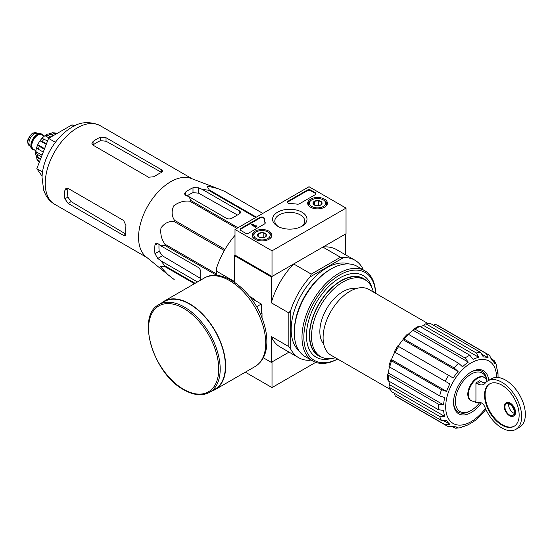 <?xml version="1.0" encoding="UTF-8"?>
<svg xmlns="http://www.w3.org/2000/svg" width="553" height="553" viewBox="0 0 553 553"><rect width="100%" height="100%" fill="white"/><g stroke="black" fill="none" stroke-linecap="round" stroke-linejoin="round"><path stroke-width="0.83" d="M509.624 415.04A6.671 3.85 -120 0 0 512.956 415.372A6.671 3.85 -120 0 0 512.956 407.665A6.671 3.85 -120 0 0 506.285 403.814A6.671 3.85 -120 0 0 505.262 409.158A6.671 3.85 -120 0 0 509.624 415.04M509.624 415.787A7.59 4.383 -120 0 0 513.412 416.167A7.59 4.383 -120 0 0 513.412 407.402A7.59 4.383 -120 0 0 505.829 403.019A7.59 4.383 -120 0 0 504.661 409.102A7.59 4.383 -120 0 0 509.624 415.787M479.734 402.522A22.244 12.843 -60 0 1 471.128 410.444A22.244 12.843 -60 0 1 455.43 402.439A22.244 12.843 -60 0 1 469.241 375.342A22.244 12.843 -60 0 1 486.605 380.091M475.386 401.008L475.386 402.584A1.306 0.753 -120 0 0 476.029 402.833L479.797 402.515A5.233 3.021 -120 0 1 484.898 407.139A28.003 16.168 -120 0 0 515.852 429.356A28.003 16.168 -120 0 0 515.852 397.019A28.003 16.168 -120 0 0 487.85 380.851A28.003 16.168 -120 0 0 485.119 383.215A13.085 7.555 -120 0 1 483.847 384.314A13.085 7.555 -120 0 1 477.301 383.671L475.939 382.883L475.939 400.835A13.348 7.707 120 0 1 471.121 400.635L470.562 400.317A13.348 7.707 -60 0 1 470.562 384.902A13.348 7.707 -60 0 1 483.91 377.201L484.463 377.519A13.348 7.707 120 0 0 471.121 385.227A13.348 7.707 120 0 0 471.121 400.635M487.006 381.404A13.348 7.707 120 0 0 484.463 377.519M485.486 382.78A13.085 7.555 -120 0 1 481.006 381.529L479.645 380.747L475.939 382.883M398.091 346.185L453.225 378.017A38.468 22.21 -60 0 1 458.091 371.457L454.089 367.925L404.125 339.079L402.93 338.858L407.395 334.143L408.57 334.385L458.534 363.231L462.536 366.763A38.468 22.21 -60 0 1 468.28 362.125L465.025 357.998L415.061 329.153L413.699 329.056L418.621 326.215L419.872 326.374L469.836 355.22L473.091 359.353A38.468 22.21 -60 0 1 478.836 357.356L423.764 325.558A38.468 22.21 -60 0 0 420.266 326.602M468.28 362.125L413.209 330.335A38.468 22.21 -60 0 0 408.273 334.226M458.091 371.457L403.026 339.66A38.468 22.21 -60 0 0 398.153 346.226M446.575 391.406A38.468 22.21 -60 0 1 449.824 383.913L394.752 352.116A38.468 22.21 -60 0 0 391.503 359.616L390.757 359.934L391.552 360.86L441.515 389.706L446.575 391.406L391.503 359.616M443.589 404.893L388.517 373.095L387.66 374.167L388.42 375.293L438.384 404.139L443.589 404.893A38.468 22.21 -60 0 1 444.73 397.607L439.676 395.9A41.219 23.8 -60 0 1 441.515 389.706M388.517 373.095A38.468 22.21 -60 0 1 389.423 366.874M444.73 416.416L389.575 384.715L388.98 386.72L389.713 387.591L439.676 416.444L444.73 416.416A38.468 22.21 -60 0 1 443.589 410.45L438.384 409.697A41.219 23.8 -60 0 1 438.384 404.139M389.665 384.625A38.468 22.21 -60 0 1 388.814 381.072M394.379 393.294L395.229 395.893L445.193 424.739L449.824 424.234A38.468 22.21 -60 0 1 446.575 420.487L441.515 420.508L391.552 391.662L388.98 386.72M449.824 424.234L444.342 421.068M452.306 426.736L455.672 428.216L458.091 427.137A38.468 22.21 -60 0 1 453.225 426.197L448.594 426.702M485.852 409.344A38.468 22.21 -60 0 1 483.281 412.6L478.836 417.294A38.468 22.21 -60 0 1 473.091 421.925L468.28 424.704A38.468 22.21 -60 0 1 462.536 426.702L460.78 427.711L455.672 428.229M496.635 365.609L496.642 367.634A38.468 22.21 -60 0 1 497.783 373.607L497.983 372.598M489.668 355.558L491.548 359.823A38.468 22.21 -60 0 1 494.797 363.563L494.52 360.929L491.555 358.752M478.836 357.356L476.32 352.966L426.356 324.12L425.236 323.92L430.801 323.678L480.764 352.524L483.281 356.913A38.468 22.21 -60 0 1 488.147 357.86L482.665 354.694M402.93 338.858L403.026 339.66M413.699 329.056L413.209 330.335M425.236 323.92L423.764 325.558M387.66 374.167L387.66 379.849L388.42 380.851L438.384 409.697M390.757 359.934L388.911 366.155L389.713 367.054L439.676 395.9M394.69 352.081L445.193 381.238A41.219 23.8 -60 0 1 448.594 375.342M449.824 383.913L445.193 381.238M436.082 324.639L486.267 353.588A41.219 23.8 -60 0 1 488.036 354.452L438.073 325.606L436.082 324.639L434.437 324.729M488.147 357.86L486.267 353.588M323.705 344.056A32.579 18.809 -60 0 1 326.602 308.837A32.579 18.809 -60 0 1 355.648 288.728M167.78 274.53L145.957 256.751A45.408 26.212 -60 0 1 138.748 241.219A45.408 26.212 -60 0 1 155.483 194.926A45.408 26.212 -60 0 1 191.172 178.446L217.467 188.455L206.995 186.022L209.297 189.983A50.772 29.309 -60 0 0 208.433 190.218L202.149 189.34L198.548 187.813L192.997 187.764A48.864 28.21 120 0 0 185.601 192.043L184.446 193.826L185.601 195.292L189.195 196.813L190.716 200.449A50.772 29.309 -60 0 0 189.852 201.209C184.08 200.539 178.709 202.08 173.739 205.847C171.375 211.122 171.63 215.94 174.506 220.301A50.772 29.309 -60 0 0 173.877 221.394C168.72 221.076 164.428 223.246 160.999 227.898C160.176 234.064 161.517 239.504 165.015 244.226A50.772 29.309 -60 0 0 164.787 245.359L160.882 245.857L157.764 243.5L155.918 243.237L154.944 245.131A48.864 28.21 120 0 0 154.944 253.675L157.764 258.458L160.882 260.816L164.787 265.82A50.772 29.309 -60 0 0 165.015 266.684L160.432 266.657L167.78 274.53L173.877 279.286A50.772 29.309 -60 0 0 174.188 279.472L173.877 279.286M224.642 191.359A50.772 29.309 -60 0 1 224.96 191.532L262.827 213.396L224.642 191.359L217.467 188.455M200.774 280.046L200.774 272.09A3.926 2.267 -120 0 0 197.995 267.286L160.882 245.857M160.882 260.816L197.483 281.947M200.774 278.567L162.388 255.79L159.181 251.235A42.913 24.774 120 0 1 159.036 244.461M215.573 275.394L215.573 274.682A50.772 29.309 -60 0 1 215.808 273.548L216.686 271.288M255.707 217.509L208.433 190.218M256.343 217.142L209.297 189.983M237.99 227.739L190.716 200.449M236.898 228.368L189.852 201.209M194.469 283.682L165.015 266.684M195.098 283.323L164.787 265.82M215.573 274.682L164.787 245.359M215.808 273.548L165.015 244.226M224.324 250.523L173.877 221.394M224.953 249.424L174.506 220.301M189.195 196.813L226.308 218.241A3.926 2.267 0 0 0 231.859 218.241L239.262 213.97A3.926 2.267 0 0 0 240.41 212.366A3.926 2.267 0 0 0 239.262 210.762L202.149 189.34M187.066 195.914A42.913 24.774 120 0 1 192.997 192.651L198.548 193.156L237.465 215.006M346.033 208.094L272.014 250.827L235.004 229.46L309.023 186.727L346.033 208.094L346.033 233.732L272.014 276.472L235.004 255.106L234.265 255.527L271.274 276.901L293.684 263.961A56.268 32.482 120 0 0 271.274 302.774L271.274 276.901M310.033 360.293L310.8 359.851L310.033 360.293A56.268 32.482 120 0 1 298.661 357.68A56.268 32.482 120 0 1 290.705 349.13L290.705 310.433A56.268 32.482 120 0 1 310.033 276.956L311.263 274.108L293.684 263.961M311.263 274.108L340.468 257.249L322.883 247.101L345.293 234.161L345.293 254.663M235.004 235.364A56.268 32.482 120 0 0 216.686 267.7L216.686 271.26L234.265 281.408L234.265 255.527M263.325 357.777L271.274 362.367L289.032 352.116L272.014 361.945L272.014 387.584L315.722 362.346M254.656 299.878A12.726 7.348 60 0 1 255.693 300.811M261.286 310.489A12.726 7.348 60 0 1 261.569 311.851M290.705 349.13L288.853 346.641L288.853 312.922L271.274 302.774M216.686 275.449L216.686 271.26M271.274 362.367L271.274 336.494A56.268 32.482 120 0 0 280.15 346.994L298.661 357.68M288.853 346.641L271.274 336.494M362.879 269.65L362.879 268.765A56.268 32.482 120 0 0 354.922 260.221A56.268 32.482 120 0 0 343.551 257.608L310.033 276.956M340.468 257.249L343.551 257.608M354.922 260.221L336.418 249.541A56.268 32.482 120 0 0 322.883 247.101M288.853 312.922L290.705 310.433M335.401 357.743A44.358 25.611 -60 0 1 320.712 356.657A44.358 25.611 -60 0 1 320.712 305.443A44.358 25.611 -60 0 1 365.07 279.832A44.358 25.611 -60 0 1 373.351 292.012M320.712 356.657L318.86 355.593A44.358 25.611 -60 0 1 318.86 304.371A44.358 25.611 -60 0 1 363.217 278.76L365.07 279.832M321.86 357.259A44.696 25.804 -60 0 1 318.687 304.274A44.696 25.804 -60 0 1 366.162 280.523M74.213 126.049L72.07 124.812L48.567 138.381L36.816 168.672L42.104 176.2M36.816 168.672L42.546 171.983M48.567 138.381L55.376 142.315M148.584 177.23L93.07 145.183L91.922 143.4L93.07 141.464A45.408 26.212 120 0 1 100.473 137.185L106.024 137.704L161.538 169.757L162.693 171.174L161.538 172.446A45.408 26.212 -60 0 0 154.142 176.718L148.584 177.23M93.07 141.464L93.07 144.948A41.164 23.765 120 0 1 100.473 140.676L106.024 141.202L161.538 172.37L161.538 169.757M64.881 190.287L67.901 188.545A41.164 23.765 120 0 0 67.901 197.096L71.13 201.638L125.884 234.126L123.616 235.44L125.42 235.723L125.946 234.092A45.408 26.212 -60 0 1 125.946 225.548L123.616 220.481L68.102 188.428L65.98 188.324L64.881 190.287A45.408 26.212 120 0 0 64.881 198.838L68.102 203.386L71.13 201.638M123.616 235.44L68.102 203.386M389.976 389.25L330.95 355.164A37.95 21.906 -60 0 1 330.95 311.353A37.95 21.906 -60 0 1 368.892 289.44L427.925 323.519M481.373 402.867A24.864 14.357 -60 0 1 463.103 414.978A24.864 14.357 -60 0 1 453.55 402.432A24.864 14.357 -60 0 1 471.128 371.982A24.864 14.357 -60 0 1 488.645 380.395M471.128 410.444L470.202 410.983A23.551 13.597 -60 0 1 453.557 401.886M470.658 372.259A23.551 13.597 -60 0 1 486.806 380.651M508.698 403.711A6.671 3.85 -120 0 0 513.322 412.904A6.671 3.85 -120 0 0 514.249 413.333M515.852 429.356L519.55 427.22A28.003 16.168 -120 0 0 519.55 394.883A28.003 16.168 -120 0 0 491.548 378.715L487.85 380.851M501.848 425.084A24.47 14.129 -120 0 0 514.083 426.294A24.47 14.129 -120 0 0 514.083 398.042A24.47 14.129 -120 0 0 489.612 383.913A24.47 14.129 -120 0 0 485.866 403.524A24.47 14.129 -120 0 0 501.848 425.084M513.412 416.167L513.972 415.842A7.59 4.383 -120 0 0 513.972 407.077A7.59 4.383 -120 0 0 506.382 402.702L505.829 403.019M489.896 383.761A24.47 14.129 -120 0 0 486.495 403.455A24.47 14.129 -120 0 0 502.4 424.759A24.47 14.129 -120 0 0 514.359 426.128M245.325 372.176L272.014 387.584M324.514 199.149A9.864 5.696 180 0 1 327.404 203.248A9.864 5.696 180 0 1 317.54 208.875A9.864 5.696 180 0 1 307.675 203.248A9.864 5.696 180 0 1 313.71 197.933A9.864 5.696 180 0 1 324.514 199.149M269 231.202A9.864 5.696 180 0 1 271.889 235.302A9.864 5.696 180 0 1 262.025 240.928A9.864 5.696 180 0 1 252.161 235.302A9.864 5.696 180 0 1 258.189 229.979A9.864 5.696 180 0 1 269 231.202M301.952 212.179A17.219 9.94 180 0 1 301.952 226.232A17.219 9.94 180 0 1 277.606 226.232A17.219 9.94 180 0 1 277.606 212.179A17.219 9.94 180 0 1 301.952 212.179M248.885 232.986A2.62 1.514 180 0 1 245.186 232.986L240.928 230.532A2.62 1.514 180 0 1 240.161 229.46A2.62 1.514 180 0 1 240.928 228.396L259.889 217.447A2.62 1.514 180 0 1 262.737 217.122A2.62 1.514 180 0 1 264.355 218.518A2.62 1.514 180 0 1 264.355 218.539A26.171 15.111 180 0 0 264.348 218.781A26.171 15.111 180 0 0 265.17 222.534A2.62 1.514 180 0 1 265.253 222.907A2.62 1.514 180 0 1 264.486 223.979L248.885 232.986M299.526 203.746A2.62 1.514 180 0 1 297.03 204.14A26.171 15.111 180 0 0 290.111 203.67A2.62 1.514 180 0 1 287.449 202.163A2.62 1.514 180 0 1 288.217 201.092L307.178 190.142A2.62 1.514 180 0 1 310.876 190.142L315.134 192.603A2.62 1.514 180 0 1 315.901 193.668A2.62 1.514 180 0 1 315.134 194.739L299.526 203.746M235.004 255.106L235.004 229.46M272.014 276.472L272.014 250.827M278.456 226.689A14.972 8.648 180 0 1 274.806 221.034A14.972 8.648 180 0 1 284.048 213.043A14.972 8.648 180 0 1 300.369 214.923A14.972 8.648 180 0 1 304.758 221.034A14.972 8.648 180 0 1 301.109 226.689M240.223 229.785A2.62 1.514 180 0 1 240.928 229.032L259.889 218.089A2.62 1.514 180 0 1 262.675 217.744A2.62 1.514 180 0 1 264.348 219.078M265.198 223.232A2.62 1.514 180 0 0 265.17 223.177A26.171 15.111 180 0 1 264.348 219.417L264.348 218.781M256.474 226.467L255.915 227.435L256.564 225.88L255.749 226.053L252.216 224.013L251.663 224.331L255.915 226.792M256.564 225.88L256.474 226.578M255.915 227.435L251.663 224.974L251.663 224.331M287.512 202.481A2.62 1.514 180 0 1 288.217 201.734L307.178 190.785A2.62 1.514 180 0 1 310.876 190.785L315.134 193.246A2.62 1.514 180 0 1 315.839 193.992M257.643 235.91A4.535 2.62 180 0 1 258.818 233.38A4.535 2.62 180 0 1 263.193 232.702A4.535 2.62 180 0 1 266.401 234.555L265.226 237.078A4.535 2.62 180 0 1 260.85 237.755A4.535 2.62 180 0 1 258.818 237.078A4.535 2.62 180 0 1 257.643 235.91L258.818 233.38L263.193 232.702L266.401 234.555A4.535 2.62 180 0 1 265.226 237.078M268.502 232.343L267.763 231.921A8.115 4.687 180 0 1 267.763 238.543A8.115 4.687 180 0 1 256.288 238.543A8.115 4.687 180 0 1 256.288 231.921A8.115 4.687 180 0 1 267.763 231.921L268.502 232.343A9.159 5.288 180 0 1 271.184 236.083A9.159 5.288 180 0 1 270.362 238.281M253.689 238.281A9.159 5.288 180 0 1 252.866 236.083A9.159 5.288 180 0 1 255.548 232.343L256.288 231.921M259.986 237.569A3.926 2.267 180 0 1 261.009 237.313L259.779 237.507M264.168 237.534L263.193 236.974L261.009 237.313A3.926 2.267 180 0 1 264.064 237.569M263.193 236.974L263.193 232.702M258.818 237.043L258.818 233.38M313.157 203.857A4.535 2.62 180 0 1 314.332 201.327A4.535 2.62 180 0 1 318.715 200.649A4.535 2.62 180 0 1 321.915 202.502L320.74 205.032A4.535 2.62 180 0 1 316.364 205.709A4.535 2.62 180 0 1 314.332 205.032A4.535 2.62 180 0 1 313.157 203.857L314.332 201.327L318.715 200.649L321.915 202.502A4.535 2.62 180 0 1 320.74 205.032M324.017 200.297L323.277 199.868A8.115 4.687 180 0 1 323.277 206.49A8.115 4.687 180 0 1 311.802 206.49A8.115 4.687 180 0 1 311.802 199.868A8.115 4.687 180 0 1 323.277 199.868L324.017 200.297A9.159 5.288 180 0 1 326.699 204.036A9.159 5.288 180 0 1 325.876 206.228M309.203 206.228A9.159 5.288 180 0 1 308.38 204.036A9.159 5.288 180 0 1 311.062 200.297L311.802 199.868M315.5 205.516A3.926 2.267 180 0 1 316.523 205.267L315.293 205.453M319.682 205.488L318.715 204.928L316.523 205.267A3.926 2.267 180 0 1 319.579 205.516M318.715 204.928L318.715 200.649M314.332 204.99L314.332 201.327M262.025 317.996L262.025 313.44L261.286 313.862L261.286 304.032L252.769 299.118L253.509 298.696L249.562 296.415M256.592 306.742L261.286 304.032M262.025 313.44A19.369 11.178 -120 0 0 261.286 310.986M255.265 300.562A19.369 11.178 -120 0 0 253.509 298.696M209.711 392.284L214.896 389.291A50.641 29.24 -120 0 0 214.896 330.818A50.641 29.24 -120 0 0 164.255 301.579L159.077 304.572C135.748 315.659 153.354 373.973 183.873 389.824C193.757 395.402 202.37 396.225 209.711 392.284A50.641 29.24 -120 0 0 209.711 333.812A50.641 29.24 -120 0 0 159.077 304.572M211.737 391.116A51.035 29.461 -120 0 0 215.089 389.63A51.035 29.461 -120 0 0 215.089 330.701A51.035 29.461 -120 0 0 164.061 301.24A51.035 29.461 -120 0 0 161.096 303.403M337.634 359.028A50.772 29.309 -60 0 1 303.853 336.342A50.772 29.309 -60 0 1 339.037 275.387A50.772 29.309 -60 0 1 375.584 293.304M330.784 358.648A47.109 27.194 -60 0 1 306.438 335.657A47.109 27.194 -60 0 1 339.742 277.965A47.109 27.194 -60 0 1 371.823 287.56M337.683 359.056A52.079 30.069 -60 0 1 312.777 360.998A52.079 30.069 -60 0 1 312.777 300.86A52.079 30.069 -60 0 1 364.856 270.79A52.079 30.069 -60 0 1 375.625 293.325M312.777 360.998L305.097 356.561A52.079 30.069 -60 0 1 294.314 332.719A52.079 30.069 -60 0 1 331.136 268.938A52.079 30.069 -60 0 1 357.176 266.359L364.856 270.79M294.314 332.719L294.314 331.33A50.378 29.088 -60 0 1 329.934 269.636L331.136 268.938M298.924 350.664A50.378 29.088 -60 0 1 301.599 294.41A50.378 29.088 -60 0 1 348.984 263.961M41.814 134.158A8.896 5.136 120 0 0 41.634 134.04A8.896 5.136 120 0 0 40.341 133.639L36.733 133.314A7.327 4.23 120 0 0 31.549 136.301A7.327 4.23 120 0 0 28.956 142.978A7.327 4.23 120 0 0 29.655 145.577L31.742 148.536A8.896 5.136 120 0 0 32.738 149.455A8.896 5.136 120 0 0 32.924 149.552M40.341 133.639A8.896 5.136 120 0 0 34.044 137.268A8.896 5.136 120 0 0 30.892 145.384A8.896 5.136 120 0 0 31.742 148.536M43.245 135.575A8.896 5.136 120 0 0 42.007 134.255A8.896 5.136 120 0 0 35.15 136.639A8.896 5.136 120 0 0 31.265 145.598A8.896 5.136 120 0 0 33.111 149.669A8.896 5.136 120 0 0 34.874 150.084M39.574 161.552L36.989 159.444L36.643 157.218L40.41 159.395M36.166 155.974A14.655 8.461 120 0 0 36.643 157.218M35.724 154.916L37.238 156.893A17.012 9.823 -60 0 1 37.238 154.328L35.821 151.577L42.049 155.172M35.724 152.047L35.821 151.577A14.655 8.461 120 0 1 36.602 147.679M43.258 152.068L38.288 149.199L36.616 147.61L37.756 144.679L44.593 148.626M44.364 149.206L39.394 146.338L37.756 144.679A14.655 8.461 120 0 1 40.01 140.773L41.973 138.319L47.579 140.932M46.245 144.374L40.01 140.773L42.263 141.368A17.012 9.823 -60 0 1 44.185 138.976M45.374 135.333L45.014 135.651A14.655 8.461 120 0 0 42.035 138.278M49.155 138.043L45.014 135.651L48.104 135.506A17.012 9.823 -60 0 1 50.323 134.22L47.862 133.902L45.367 135.326M55.915 134.137L52.411 132.727L50.316 133.543A14.655 8.461 120 0 0 48.996 133.75M56.731 133.674L55.259 132.983L52.411 132.72M41.44 156.755L37.238 154.328M40.625 158.849L37.238 156.893M46.466 143.794L42.263 141.368M53.047 135.796L50.323 134.22M50.828 137.075L48.104 135.506M50.316 133.543L53.627 135.457M388.42 380.851A41.219 23.8 -60 0 1 388.42 375.293M389.713 367.054A41.219 23.8 -60 0 1 391.552 360.86M395.229 352.385A41.219 23.8 -60 0 1 398.63 346.496M454.089 367.925A41.219 23.8 -60 0 1 458.534 363.231M404.125 339.079A41.219 23.8 -60 0 1 408.57 334.385M465.025 357.998A41.219 23.8 -60 0 1 469.836 355.22M415.061 329.153A41.219 23.8 -60 0 1 419.872 326.374M476.32 352.966A41.219 23.8 -60 0 1 480.764 352.524M426.356 324.12A41.219 23.8 -60 0 1 430.801 323.678M436.303 324.742A41.219 23.8 -60 0 1 438.073 325.606M395.229 395.893A41.219 23.8 -60 0 0 396.854 396.999L446.817 425.845A41.219 23.8 -60 0 1 445.193 424.739M439.676 416.444A41.219 23.8 120 0 0 441.515 420.508M389.713 387.591A41.219 23.8 120 0 0 391.552 391.662M157.764 258.458L162.388 255.79M239.262 213.97L239.262 210.762M198.548 193.156L198.548 187.813M54.643 204.257A45.408 26.212 -60 0 1 54.643 151.826A45.408 26.212 -60 0 1 100.045 125.607C89.42 120.969 79.611 121.784 70.611 128.054C54.754 137.801 42.519 159.43 42.049 177.333L43.652 190.094L45.491 194.518C47.62 198.658 50.676 201.907 54.643 204.257L146.911 257.525M154.944 253.675L159.181 251.235M154.944 245.131L157.764 243.5M192.997 192.651L192.997 187.764M185.601 195.292L185.601 192.043M106.024 141.202L106.024 137.704M100.473 140.676L100.473 137.185M64.881 198.838L67.901 197.096M485.41 408.356A35.986 20.772 -60 0 1 447.688 417.239A35.986 20.772 -60 0 1 466.006 366.466A35.986 20.772 -60 0 1 496.573 377.409M481.006 381.529L477.301 383.671M240.928 229.032L240.928 228.396M259.889 218.089L259.889 217.447M265.17 223.177L265.17 222.534M315.134 193.246L315.134 192.603M310.876 190.785L310.876 190.142M307.178 190.785L307.178 190.142M288.217 201.734L288.217 201.092M183.651 389.347A49.59 28.632 -120 0 0 214.025 346.143A49.59 28.632 -120 0 0 153.285 311.076A49.59 28.632 -120 0 0 183.651 389.347M215.089 389.63L255.154 366.501A51.035 29.461 -120 0 0 255.154 307.572A51.035 29.461 -120 0 0 204.126 278.111L164.061 301.24M27.844 142.335A7.327 4.23 120 0 0 29.357 145.688L27.65 142.073C26.385 140.282 32.668 131.794 33.332 133.003L36.685 132.996A7.327 4.23 120 0 0 31.037 134.96A7.327 4.23 120 0 0 27.844 142.335M42.802 135.319A8.634 4.984 120 0 0 35.931 136.1A8.634 4.984 120 0 0 31.452 145.487A8.634 4.984 120 0 0 34.424 149.822M44.295 136.183L41.931 134.814A8.371 4.832 120 0 0 35.475 137.061A8.371 4.832 120 0 0 31.818 145.487A8.371 4.832 120 0 0 33.553 149.324L35.924 150.692M39.298 162.278A17.012 9.823 -60 0 1 38.288 160.805M38.288 149.199A17.012 9.823 -60 0 1 39.394 146.338M54.242 133.176A17.012 9.823 -60 0 1 56.164 133.342M192.32 178.882L100.045 125.607M498.059 377.478L497.997 372.598M496.649 365.602L494.527 360.922M490.082 355.835L488.036 354.452M446.817 425.845L449.036 426.923M396.854 396.999L395.022 395.754M397.669 345.943L394.268 351.839M252.866 236.083L252.866 237.348M271.184 236.083L271.184 237.348M308.38 204.036L308.38 205.294M326.699 204.036L326.699 205.294M255.154 366.501C262.751 361.669 266.657 353.623 266.864 342.362C266.954 335.56 265.703 328.42 263.11 320.934C253.329 291.182 222.707 266.712 204.126 278.111M29.357 145.688L29.993 146.054M36.685 132.996L37.321 133.363M32.738 149.455L33.111 149.669M41.634 134.04L42.007 134.255M38.627 161.787L36.982 159.444M35.717 154.916L35.717 152.047"/></g></svg>
